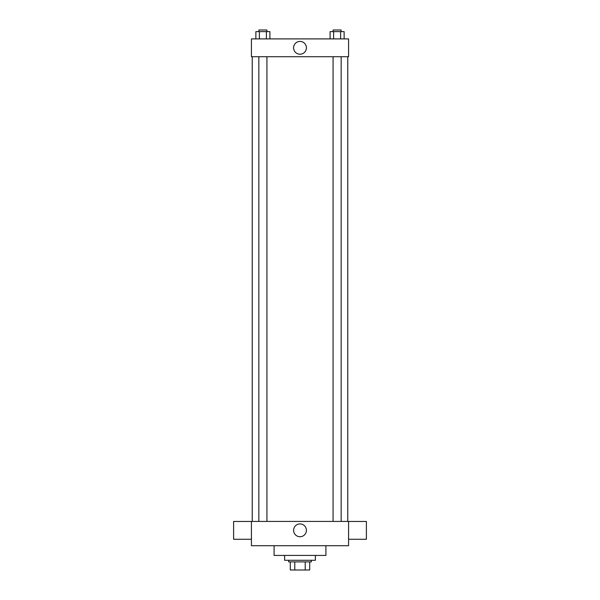 <?xml version="1.0" encoding="UTF-8"?>
<svg xmlns="http://www.w3.org/2000/svg" width="600" height="600" viewBox="0 0 600 600"><rect width="100%" height="100%" fill="white"/><g stroke="black" fill="none" stroke-linecap="round" stroke-linejoin="round"><path stroke-width="0.9" d="M305.22 561.908L305.22 570L290.288 570L290.288 561.908M305.22 570L309.712 570L309.712 561.908L309.712 570M311.332 560.287L311.332 561.908L288.668 561.908L288.668 560.287M294.78 561.908L294.78 570M284.618 555.428L284.618 560.287L315.382 560.287L315.382 555.428M274.095 545.715L274.095 555.428L325.905 555.428L325.905 545.715M348.577 545.715L251.423 545.715L251.423 521.423L348.577 521.423L348.577 545.715M293.595 530.332A6.405 6.405 0 0 1 303.202 524.783A6.405 6.405 0 0 1 303.202 535.875A6.405 6.405 0 0 1 293.595 530.332M348.577 521.452L366.39 521.452L366.39 539.265L348.577 539.265M251.423 539.265L233.61 539.265L233.61 521.452L251.423 521.452M348.577 56.715L251.423 56.715L251.423 38.902L348.577 38.902L348.577 56.715M306.405 47.812A6.405 6.405 0 0 1 296.798 53.355A6.405 6.405 0 0 1 296.798 42.263A6.405 6.405 0 0 1 306.405 47.812M344.123 38.902L344.123 31.62L330.097 31.62L330.097 38.902M340.62 31.62L340.62 38.902M333.608 31.62L333.608 38.902M333.067 31.62L333.067 30L341.16 30L341.16 31.62M269.903 38.902L269.903 31.62L255.877 31.62L255.877 38.902M266.392 31.62L266.392 38.902M259.38 31.62L259.38 38.902M258.84 31.62L258.84 30L266.933 30L266.933 31.62M252.233 56.715L252.233 521.423M347.767 56.715L347.767 521.423M341.16 521.423L341.16 56.715M333.067 521.423L333.067 56.715M258.84 56.715L258.84 521.423M266.933 56.715L266.933 521.423"/></g></svg>

